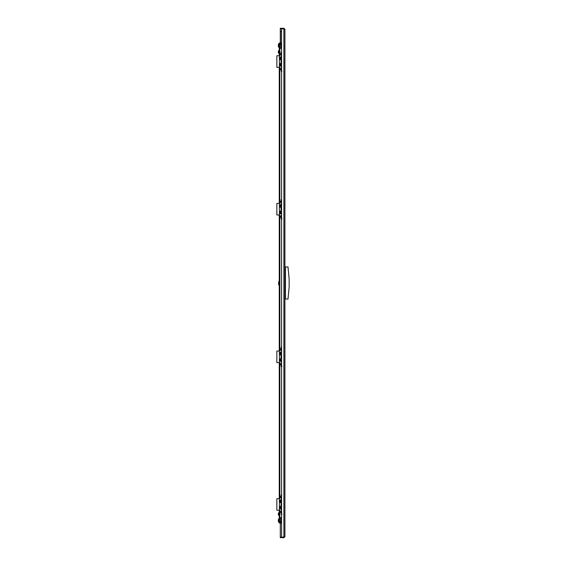 <?xml version="1.0" encoding="UTF-8"?>
<svg xmlns="http://www.w3.org/2000/svg" width="566" height="566" viewBox="0 0 566 566"><rect width="100%" height="100%" fill="white"/><g stroke="black" fill="none" stroke-linecap="round" stroke-linejoin="round"><path stroke-width="0.85" d="M284.917 228.169L284.917 228.714M284.917 46.9L284.917 47.445M284.917 254.233L284.917 254.771M284.917 337.831L284.917 337.286M284.917 519.1L284.917 518.555M284.917 311.767L284.917 311.229M284.917 507.928L284.917 507.391M284.917 58.072L284.917 58.609M284.917 283.269L284.917 282.731M284.408 29.326L283.891 28.816L284.917 29.326L284.917 536.674L280.297 537.7L280.297 537.184L281.578 537.184L280.297 537.169L280.297 523.062M284.917 29.326L283.891 28.3L283.891 28.816L281.578 28.831L281.578 537.169L283.891 537.184L284.408 536.674M283.891 28.3L281.578 28.3L281.578 28.816L283.891 28.816L283.891 537.7L284.917 536.674M283.891 537.7L281.578 537.7M280.297 42.938L280.297 28.831L281.578 28.831L280.297 28.816L280.297 28.3L281.578 28.3M281.578 508.876L281.04 508.876L281.04 500.019L281.578 500.019M281.578 361.242L281.04 361.242L281.04 352.385L281.578 352.385M281.578 65.939L281.04 65.939L281.04 57.081L281.578 57.081M281.578 213.573L281.04 213.573L281.04 204.715L281.578 204.715M281.578 517.671L279.271 517.671L279.271 510.228M281.578 48.329L279.271 48.329L279.271 55.772M279.271 498.674L279.271 362.594M279.271 351.04L279.271 214.96L276.845 214.96L276.845 203.406L279.413 203.406L279.413 214.96L276.845 214.96M279.271 203.406L279.271 67.326L276.845 67.326L276.845 55.772L279.413 55.772L279.413 67.326L276.845 67.326M279.654 517.961A0.58 0.58 0 0 0 279.271 518.506L279.271 522.489A0.58 0.58 0 0 0 279.852 523.062L281.578 523.062M279.654 518.506L279.654 522.489L280.679 522.68L280.679 522.163L281.578 522.163M279.654 48.202L279.654 48.039A0.58 0.58 0 0 1 279.271 47.494L279.271 43.511A0.58 0.58 0 0 1 279.852 42.938L281.578 42.938M279.654 47.494L279.654 43.511L280.679 43.32L279.654 44.346L281.578 43.922M280.566 522.043L279.654 521.654L279.654 517.671M280.679 517.671L280.679 522.078L281.578 522.078M279.654 521.654L280.679 522.68L281.578 522.68M280.17 521.654L280.679 522.163A0.516 0.516 0 0 1 280.276 521.965L280.503 522.029M281.578 43.32L280.679 43.32L280.679 43.837A0.516 0.516 0 0 0 280.276 44.035M279.675 44.148A1.026 1.026 0 0 0 279.654 44.346L279.654 48.329M281.578 43.837L280.17 44.346M278.359 519.921L278.352 519.963A2.618 2.349 -0 0 0 278.323 520.147L278.323 520.119A2.618 2.172 0 0 1 278.352 519.956L278.352 519.956A2.639 2.639 0 0 1 278.628 519.213L278.628 521.781L279.271 521.781M278.323 520.119L278.352 520.317A2.618 2.172 180 0 0 278.323 520.487L278.323 520.43A2.618 2.349 180 0 1 278.352 520.253L278.352 520.253M278.352 520.854L278.352 520.741A2.618 2.349 0 0 1 278.323 520.564L278.323 520.564A2.618 2.349 -0 0 0 278.352 520.741L278.323 520.876A2.618 2.172 180 0 0 278.352 521.038L278.352 521.031A2.618 2.349 180 0 1 278.33 520.876L278.323 520.84M278.352 514.621L278.352 514.607A2.639 2.639 0 0 0 278.628 515.364L279.271 515.364L279.271 512.796L278.628 512.796A2.639 2.639 0 0 0 278.352 513.546A2.618 2.066 -0 0 1 278.352 513.539L278.352 513.553A2.618 2.42 -0 0 0 278.323 513.737L278.352 513.935A2.618 2.066 180 0 0 278.323 514.098L278.323 514.169A2.618 2.42 -0 0 0 278.352 514.352L278.323 514.466A2.618 2.066 180 0 0 278.352 514.614A2.618 2.066 180 0 0 278.352 514.621L278.352 514.607A2.618 2.42 180 0 1 278.33 514.466L278.323 514.437A2.618 2.42 180 0 1 278.323 514.416L278.352 514.459M278.323 514.466A2.618 2.066 180 0 0 278.352 514.614A2.639 2.639 0 0 0 278.628 515.364L278.628 512.796A2.639 2.639 0 0 0 278.352 513.546L278.352 513.539A2.618 2.066 -0 0 0 278.323 513.695L278.323 513.695M278.352 46.044L278.352 46.044A2.639 2.639 0 0 0 278.628 46.787L278.628 44.219A2.639 2.639 0 0 0 278.359 44.933M278.352 45.747L278.359 45.747A2.618 2.349 -0 0 1 278.323 45.57L278.323 45.513A2.618 2.172 0 0 0 278.352 45.683L278.323 45.881M278.323 45.16L278.323 45.124A2.618 2.349 -0 0 1 278.352 44.969L278.352 44.962A2.618 2.172 0 0 0 278.323 45.124L278.352 45.259A2.618 2.349 180 0 0 278.323 45.436L278.323 45.478M278.352 51.541L278.352 51.648A2.618 2.42 180 0 0 278.323 51.831L278.323 51.902A2.618 2.066 0 0 0 278.352 52.065L278.323 52.263A2.618 2.42 180 0 0 278.352 52.447A2.639 2.639 0 0 0 278.628 53.204L279.271 53.204L279.271 50.636L278.628 50.636A2.639 2.639 0 0 0 278.352 51.386L278.352 51.379A2.618 2.066 0 0 0 278.352 51.386L278.352 51.379M278.323 52.305L278.323 52.305A2.618 2.066 180 0 0 278.352 52.454L278.352 52.461A2.618 2.066 180 0 1 278.352 52.454L278.352 52.461A2.639 2.639 0 0 0 278.628 53.204L278.628 50.636L279.271 50.636M278.882 521.781L278.882 522.425L278.5 521.519M278.359 519.928A2.639 2.639 0 0 1 278.5 519.475L278.882 518.569L278.882 519.213M278.882 284.924L278.5 284.542L278.882 281.076L278.882 284.924L279.271 284.924M288.002 299.046L289.155 286.849L289.155 279.151L288.002 266.954L285.434 266.954L285.434 299.046L288.002 299.046M285.434 298.997L284.917 298.997M284.917 267.003L285.434 267.003M278.5 44.481L278.882 43.575L278.882 44.219M278.882 46.787L278.882 47.431L278.5 46.525M281.578 30.897L280.474 32L280.474 42.938M281.04 502.573A1.351 1.351 0 0 1 279.491 501.243A1.351 1.351 0 0 1 281.415 500.019M281.415 508.876A1.351 1.351 0 0 1 279.491 507.66A1.351 1.351 0 0 1 281.04 506.329M281.182 495.788L279.795 498.398M279.406 510.228L279.795 510.497L279.406 510.228M281.182 513.114L279.795 510.497M281.55 513.808L282.002 514.077M281.578 494.825L281.182 494.825L281.182 499.7L281.578 499.7M279.413 498.674L276.845 498.674L276.845 510.228L279.413 510.228L279.413 498.674M281.578 514.077L281.182 514.077L281.309 509.075M281.04 507.334L280.375 507.355L280.34 507.907L281.069 507.978M281.316 508.876A1.309 1.309 0 0 1 279.533 507.66A1.309 1.309 0 0 1 281.04 506.365M280.34 501.009L280.418 501.561L281.04 501.568M281.04 500.917L280.354 501.037M281.04 502.537A1.309 1.309 0 0 1 279.533 501.243A1.309 1.309 0 0 1 281.316 500.019M281.04 353.283L280.375 353.304L280.34 353.849L281.069 353.927M281.04 354.903A1.309 1.309 0 0 1 279.533 353.608A1.309 1.309 0 0 1 281.316 352.385M281.04 359.7L280.34 359.785L280.418 360.344L281.04 360.351M281.316 361.242A1.309 1.309 0 0 1 279.533 360.026A1.309 1.309 0 0 1 281.04 358.731M281.04 354.939A1.351 1.351 0 0 1 279.491 353.608A1.351 1.351 0 0 1 281.415 352.385M281.415 361.242A1.351 1.351 0 0 1 279.491 360.026A1.351 1.351 0 0 1 281.04 358.695M281.182 348.154L279.795 350.764M279.406 362.594L279.795 362.87L279.406 362.594M281.182 365.48L279.795 362.87M281.55 366.174L282.002 366.443M281.578 347.191L281.182 347.191L281.182 352.066L281.578 352.066M279.413 351.04L276.845 351.04L276.845 362.594L279.413 362.594L279.413 351.04M281.578 366.443L281.182 366.443L281.309 361.441M280.34 65.012L281.04 65.083M281.04 64.432L280.418 64.439L280.34 64.991M280.446 64.722L280.842 64.757M281.408 65.939A1.309 1.309 0 0 1 279.533 64.757A1.309 1.309 0 0 1 281.04 63.463M281.069 58.022L280.354 58.135L280.361 58.631L281.04 58.666M280.446 58.305L280.842 58.34M281.04 59.635A1.309 1.309 0 0 1 279.533 58.34A1.309 1.309 0 0 1 281.196 57.081M281.04 59.671A1.351 1.351 0 0 1 279.491 58.34A1.351 1.351 0 0 1 281.323 57.081M281.493 65.939A1.351 1.351 0 0 1 279.491 64.757A1.351 1.351 0 0 1 281.04 63.427M281.182 52.886L279.795 55.503M279.406 67.326L279.795 67.602L279.406 67.326M281.182 70.212L279.795 67.602M281.55 70.906L282.002 71.174M281.578 51.923L281.182 51.923L281.182 56.798L281.578 56.798M281.578 71.174L281.182 71.174L281.309 66.172M281.069 212.073L280.354 212.186L280.361 212.682L281.04 212.717M280.446 212.356L280.842 212.392M281.408 213.573A1.309 1.309 0 0 1 279.533 212.392A1.309 1.309 0 0 1 281.04 211.097M280.34 206.229L281.04 206.3M281.04 205.649L280.418 205.656L280.34 206.208M280.446 205.932L280.842 205.974M281.04 207.269A1.309 1.309 0 0 1 279.533 205.974A1.309 1.309 0 0 1 281.196 204.715M281.04 207.305A1.351 1.351 0 0 1 279.491 205.974A1.351 1.351 0 0 1 281.323 204.715M281.493 213.573A1.351 1.351 0 0 1 279.491 212.392A1.351 1.351 0 0 1 281.04 211.061M281.182 200.52L279.795 203.13M279.406 214.96L279.795 215.236L279.406 214.96M281.182 217.846L279.795 215.236M281.55 218.54L282.002 218.809M281.578 199.557L281.182 199.557L281.182 204.432L281.578 204.432M281.578 218.809L281.182 218.809L281.309 213.806M279.852 517.671L279.852 510.603M279.852 498.299L279.852 362.969M279.852 350.665L279.852 215.335M279.852 203.031L279.852 67.701M279.852 55.397L279.852 48.329M280.679 48.329L280.679 43.922M284.917 298.402L285.434 298.402M285.434 267.598L284.917 267.598M281.578 509.202L281.182 509.202M281.238 507.624L280.842 507.66M281.238 501.2L280.842 501.243M281.238 353.566L280.842 353.608M281.238 359.99L280.842 360.026M281.578 361.568L281.182 361.568M281.578 66.3L281.182 66.3M281.578 213.934L281.182 213.934M278.359 521.067L278.359 521.067A2.639 2.639 0 0 0 278.628 521.781M279.271 519.213L278.628 519.213M279.271 44.219L278.628 44.219M279.271 46.787L278.628 46.787M278.5 522.036L279.271 522.425M278.882 518.569L279.271 518.569M278.882 281.076L279.271 281.076M278.882 43.575L278.5 43.964M278.882 47.431L278.5 47.042"/></g></svg>
